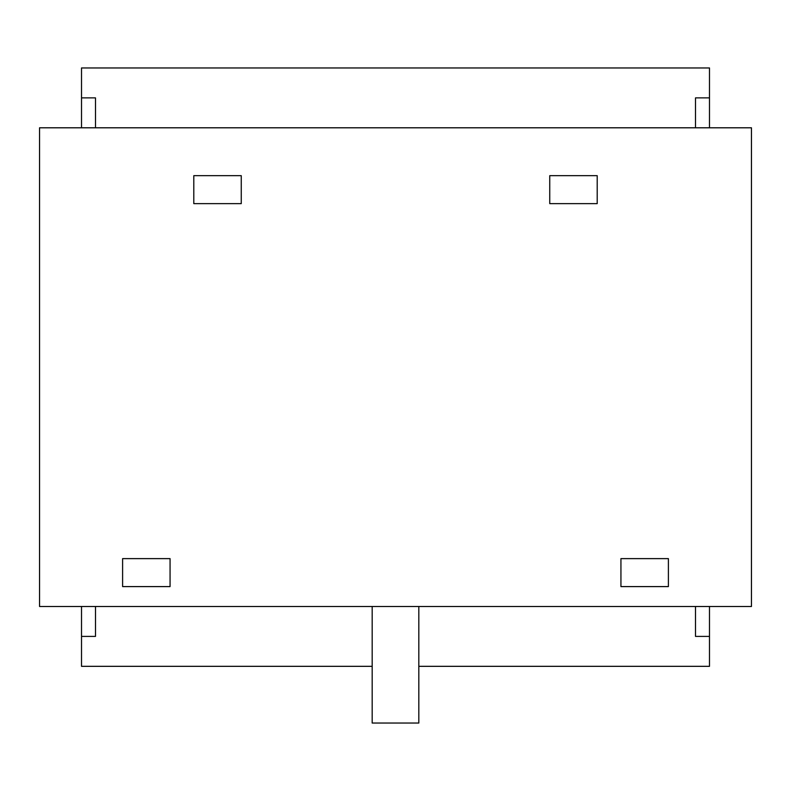 <?xml version="1.0" encoding="UTF-8"?>
<svg xmlns="http://www.w3.org/2000/svg" width="791" height="791" viewBox="0 0 791 791"><rect width="100%" height="100%" fill="white"/><g stroke="black" fill="none" stroke-linecap="round" stroke-linejoin="round"><path stroke-width="1.19" d="M241.255 203.633L241.255 175.661L193.795 175.661L193.795 203.633L241.255 203.633M597.205 203.633L597.205 175.661L549.745 175.661L549.745 203.633L597.205 203.633M170.065 586.596L170.065 558.624L122.605 558.624L122.605 586.596L170.065 586.596M668.395 586.596L668.395 558.624L620.935 558.624L620.935 586.596L668.395 586.596M372.185 606.489L372.185 723.043L418.815 723.043L418.815 606.489M709.487 127.796L709.487 97.876L695.507 97.876L695.507 127.796M95.493 127.796L95.493 97.876L81.513 97.876L81.513 127.796M709.487 97.876L709.487 67.957L81.513 67.957L81.513 97.876M418.815 666.329L709.487 666.329L709.487 636.409L695.507 636.409L695.507 606.489M81.513 606.489L81.513 636.409L95.493 636.409L95.493 606.489M751.45 127.796L39.55 127.796L39.55 606.489L751.45 606.489L751.45 127.796M709.487 636.409L709.487 606.489M81.513 636.409L81.513 666.329L372.185 666.329"/></g></svg>
